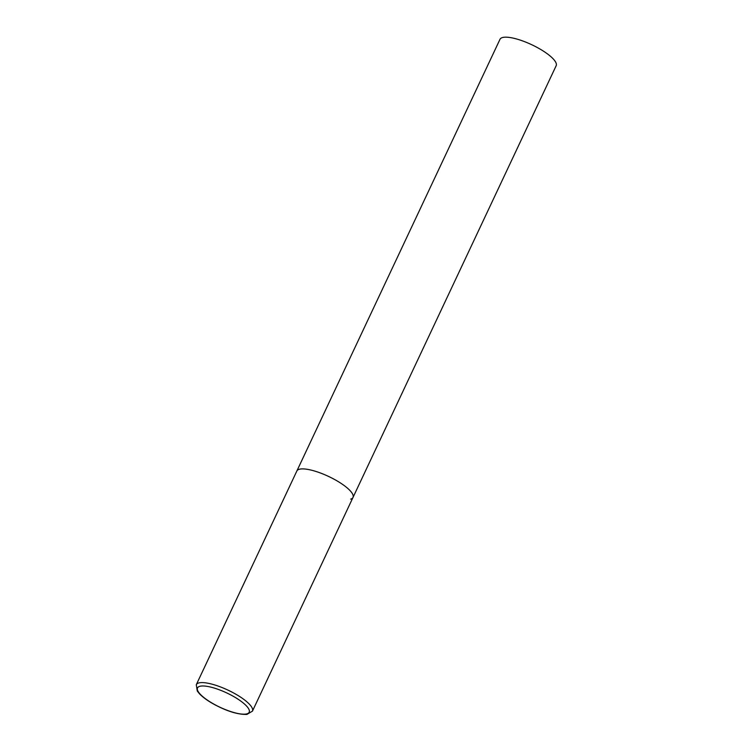 <?xml version="1.0" encoding="UTF-8"?>
<svg xmlns="http://www.w3.org/2000/svg" width="752" height="752" viewBox="0 0 752 752"><rect width="100%" height="100%" fill="white"/><g stroke="black" fill="none" stroke-linecap="round" stroke-linejoin="round"><path stroke-width="1.13" d="M353.008 497.439L556.16 65.725A31.039 8.601 25.2 0 0 535.838 46.756A31.039 8.601 25.2 0 0 502.28 37.6A31.039 8.601 25.2 0 0 499.995 39.292L196.291 684.715A31.039 8.601 -154.8 0 1 236.053 694.331A31.039 8.601 -154.8 0 1 252.446 711.138L353.008 497.439A31.039 8.601 -154.8 0 0 336.614 480.631A31.039 8.601 -154.8 0 0 296.843 471.015A31.039 8.601 25.2 0 1 299.136 469.314A31.039 8.601 25.2 0 1 332.685 478.479A31.039 8.601 25.2 0 1 353.008 497.439A31.039 8.601 25.2 0 1 350.723 499.131M212.6 703.393A28.557 7.915 -154.8 0 0 247.088 713.798A28.557 7.915 -154.8 0 0 234.107 696.775A28.557 7.915 -154.8 0 0 199.618 686.369A28.557 7.915 -154.8 0 0 212.6 703.393M252.446 711.138L246.966 714.4C237.594 714.682 226.07 711.007 212.374 703.383C206.772 700.131 202.476 696.925 199.459 693.767L197.268 691.013L196.291 684.715"/></g></svg>
